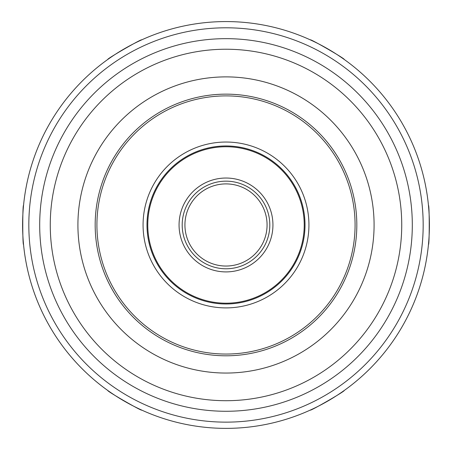 <?xml version="1.0" encoding="UTF-8"?>
<svg xmlns="http://www.w3.org/2000/svg" width="452" height="452" viewBox="0 0 452 452"><rect width="100%" height="100%" fill="white"/><g stroke="black" fill="none" stroke-linecap="round" stroke-linejoin="round"><path stroke-width="0.68" d="M310.292 410.083C309.767 411.569 345.718 390.81 344.164 390.522C345.718 390.81 309.767 411.569 310.292 410.083A203.4 203.4 0 0 1 226 428.372A203.4 203.4 0 0 0 310.292 410.083A203.4 203.4 0 0 1 226 428.372A203.4 203.4 0 0 0 402.15 123.272A203.4 203.4 0 0 0 49.85 123.272A203.4 203.4 0 0 0 226 428.372A203.4 203.4 0 0 1 141.708 410.083C142.233 411.569 106.282 390.81 107.836 390.522C106.282 390.81 142.233 411.569 141.708 410.083A203.4 203.4 0 0 0 226 428.372A203.4 203.4 0 0 1 141.708 410.083M23.544 205.411C22.515 204.214 22.515 245.724 23.544 244.526C22.515 245.724 22.515 204.214 23.544 205.411A203.4 203.4 0 0 1 107.836 59.415C106.282 59.127 142.233 38.369 141.708 39.861C142.233 38.369 106.282 59.127 107.836 59.415A203.4 203.4 0 0 0 23.544 205.411A203.4 203.4 0 0 1 107.836 59.415M344.164 59.415C345.718 59.127 309.767 38.369 310.292 39.861C309.767 38.369 345.718 59.127 344.164 59.415A203.4 203.4 0 0 1 428.456 205.411C429.485 204.214 429.485 245.724 428.456 244.526C429.485 245.724 429.485 204.214 428.456 205.411A203.4 203.4 0 0 0 344.164 59.415A203.4 203.4 0 0 1 428.456 205.411M226 355.797A130.831 130.831 0 0 0 339.299 159.556A130.831 130.831 0 0 0 112.701 159.556A130.831 130.831 0 0 0 226 355.797M226 303.981A79.015 79.015 0 0 0 294.427 185.461A79.015 79.015 0 0 0 157.573 185.461A79.015 79.015 0 0 0 226 303.981M226 303.202A78.23 78.23 0 0 0 293.749 185.857A78.23 78.23 0 0 0 158.251 185.857A78.23 78.23 0 0 0 226 303.202M226 271.906A46.94 46.94 0 0 0 266.652 201.502A46.94 46.94 0 0 0 185.348 201.502A46.94 46.94 0 0 0 226 271.906M226 268.782A43.81 43.81 0 0 0 263.94 203.067A43.81 43.81 0 0 0 188.06 203.067A43.81 43.81 0 0 0 226 268.782M226 266.042A41.07 41.07 0 0 0 261.567 204.434A41.07 41.07 0 0 0 190.433 204.434A41.07 41.07 0 0 0 226 266.042M311.648 409.455A203.4 203.4 0 0 0 315.49 407.625A203.4 203.4 0 0 1 311.648 409.455A203.4 203.4 0 0 0 342.944 391.387A203.4 203.4 0 0 1 339.441 393.799A203.4 203.4 0 0 0 342.944 391.387M344.164 390.522A203.4 203.4 0 0 0 428.456 244.526A203.4 203.4 0 0 1 344.164 390.522A203.4 203.4 0 0 0 428.456 244.526M428.598 243.04A203.4 203.4 0 0 0 428.931 238.797A203.4 203.4 0 0 1 428.598 243.04A203.4 203.4 0 0 0 428.598 206.903A203.4 203.4 0 0 1 428.931 211.14A203.4 203.4 0 0 0 428.598 206.903M342.944 58.551A203.4 203.4 0 0 0 339.441 56.144A203.4 203.4 0 0 1 342.944 58.551A203.4 203.4 0 0 0 311.648 40.482A203.4 203.4 0 0 1 315.49 42.313A203.4 203.4 0 0 0 311.648 40.482M310.292 39.861A203.4 203.4 0 0 0 141.708 39.861A203.4 203.4 0 0 1 310.292 39.861A203.4 203.4 0 0 0 141.708 39.861M140.352 40.482A203.4 203.4 0 0 0 136.51 42.313A203.4 203.4 0 0 1 140.352 40.482A203.4 203.4 0 0 0 109.056 58.551A203.4 203.4 0 0 1 112.559 56.144A203.4 203.4 0 0 0 109.056 58.551M23.402 206.903A203.4 203.4 0 0 0 23.069 211.14A203.4 203.4 0 0 1 23.402 206.903A203.4 203.4 0 0 0 107.836 390.522A203.4 203.4 0 0 1 22.6 224.972A203.4 203.4 0 0 0 107.836 390.522M109.056 391.387A203.4 203.4 0 0 0 112.559 393.799A203.4 203.4 0 0 1 109.056 391.387A203.4 203.4 0 0 0 140.352 409.455A203.4 203.4 0 0 1 136.51 407.625A203.4 203.4 0 0 0 140.352 409.455M315.49 407.625A203.4 203.4 0 0 0 339.441 393.799A203.4 203.4 0 0 1 315.49 407.625M428.931 238.797A203.4 203.4 0 0 0 428.931 211.14A203.4 203.4 0 0 1 428.931 238.797M339.441 56.144A203.4 203.4 0 0 0 315.49 42.313A203.4 203.4 0 0 1 339.441 56.144M136.51 42.313A203.4 203.4 0 0 0 112.559 56.144A203.4 203.4 0 0 1 136.51 42.313M23.069 211.14A203.4 203.4 0 0 0 22.6 224.972A203.4 203.4 0 0 1 23.069 211.14M112.559 393.799A203.4 203.4 0 0 0 136.51 407.625A203.4 203.4 0 0 1 112.559 393.799M226 373.053A148.081 148.081 0 0 0 354.244 150.928A148.081 148.081 0 0 0 97.756 150.928A148.081 148.081 0 0 0 226 373.053M226 354.052A129.08 129.08 0 0 0 337.785 160.432A129.08 129.08 0 0 0 114.215 160.432A129.08 129.08 0 0 0 226 354.052M226 307.897A82.925 82.925 0 0 0 297.817 183.506A82.925 82.925 0 0 0 154.183 183.506A82.925 82.925 0 0 0 226 307.897M226 422.14A197.168 197.168 0 0 0 396.754 126.385A197.168 197.168 0 0 0 55.246 126.385A197.168 197.168 0 0 0 226 422.14M226 411.275A186.303 186.303 0 0 0 387.347 131.82A186.303 186.303 0 0 0 64.653 131.82A186.303 186.303 0 0 0 226 411.275M226 400.709A175.743 175.743 0 0 0 378.194 137.097A175.743 175.743 0 0 0 73.806 137.097A175.743 175.743 0 0 0 226 400.709"/></g></svg>
